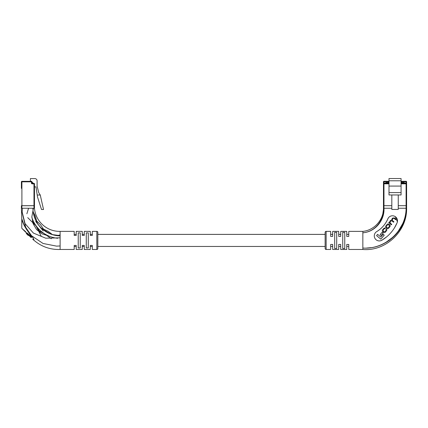 <?xml version="1.0" encoding="UTF-8"?>
<svg xmlns="http://www.w3.org/2000/svg" width="428" height="428" viewBox="0 0 428 428"><rect width="100%" height="100%" fill="white"/><g stroke="black" fill="none" stroke-linecap="round" stroke-linejoin="round"><path stroke-width="0.64" d="M348.772 231.377L348.772 234.389L346.76 234.389L346.76 231.377L346.76 236.4L348.772 236.4L348.772 231.377L362.848 231.377C374.27 230.296 383.707 219.714 383.467 208.243L383.467 181.793L383.467 208.243L391.818 208.243M340.725 231.377L340.725 234.389L338.714 234.389L338.714 231.377L338.714 236.4L340.725 236.4L340.725 231.377L346.76 231.377M332.679 231.377L332.679 234.389L330.667 234.389L330.667 231.377L330.667 236.4L332.679 236.4L332.679 231.377L338.714 231.377M325.136 234.389L97.835 234.389M92.304 234.389L90.292 234.389L90.292 231.377L90.292 235.421L92.304 235.421L92.304 231.377L92.304 234.389M84.257 234.389L82.246 234.389L82.246 231.377L82.246 235.421L84.257 235.421L84.257 231.377L84.257 234.389M76.211 234.389L74.199 234.389L74.199 231.377L74.199 235.421L76.211 235.421L76.211 231.377L76.211 234.389M348.772 249.476L348.772 246.458L346.76 246.458L346.76 249.476L346.76 244.447L348.772 244.447L348.772 249.476L362.848 249.476L362.848 231.377M340.725 249.476L340.725 246.458L338.714 246.458L338.714 249.476L338.714 244.447L340.725 244.447L340.725 249.476L346.76 249.476M332.679 249.476L332.679 246.458L330.667 246.458L330.667 249.476L330.667 244.447L332.679 244.447L332.679 249.476L338.714 249.476M325.136 246.458L97.835 246.458M96.83 249.476L96.83 231.377A1.006 1.006 0 0 1 97.835 232.383L97.835 248.47A1.006 1.006 0 0 1 96.83 249.476L92.304 249.476L92.304 246.458L90.292 246.458L90.292 249.476L84.257 249.476L84.257 245.431L82.246 245.431L82.246 249.476L76.211 249.476L76.211 245.431L74.199 245.431L74.199 249.476L60.123 249.476L60.123 231.377L74.199 231.377M84.257 249.476L84.257 246.458L82.246 246.458L82.246 249.476M76.211 249.476L76.211 246.458L74.199 246.458L74.199 249.476M57.732 238.278A30.174 30.174 0 0 1 31.875 217.413M32.961 208.243A27.66 27.66 0 0 0 60.123 235.898M21.4 188.379L21.4 181.841A0.503 0.503 0 0 1 21.903 181.338L31.458 181.338L31.458 181.841L21.903 181.841L21.903 205.729L33.973 205.729L33.973 183.853L32.212 183.853A0.754 0.754 0 0 1 31.458 183.098L31.458 181.841L31.961 181.841L32.212 183.35L33.973 183.35A0.503 0.503 0 0 1 34.475 183.853L34.475 205.729L33.973 205.729M21.903 205.729L21.4 205.729M37.204 195.018L37.493 196.928L41.516 209.501L43.528 209.501L40.259 195.018L37.204 195.018L35.984 186.87L34.475 186.87M31.961 182.596L32.817 182.596L32.817 183.35M40.259 195.018L38.739 192.654L37.092 186.116L37.092 180.835A2.263 2.263 0 0 0 34.828 178.572L30.404 178.572L30.404 181.338M31.961 181.841A0.503 0.503 0 0 0 31.458 181.338A0.503 0.503 0 0 1 31.961 181.841M31.961 182.761L32.565 182.761L31.961 183.013M32.565 183.35L32.565 182.761M28.58 208.243L26.873 213.765M27.74 217.638L36.005 225.861L41.329 236.475M51.066 234.202L44.1 230.082M35.743 220.34L33.389 213.091M59.471 235.876L54.431 235.202M43.217 231.018L35.743 221.479M27.938 231.345C24.599 227.091 21.972 220.923 21.78 218.81C22.01 221.067 24.621 227.081 27.938 231.345L31.667 237.101A0.503 0.289 135 0 1 30.955 237.46L21.924 228.429L30.955 237.46M21.4 208.243L21.4 205.675L34.475 205.675L34.475 208.243L21.4 208.243L21.775 218.804L22.984 222.79M25.605 227.835L26.766 229.622M31.667 237.101L27.938 233.731C20.02 226.503 20.02 226.503 27.938 233.731L26.868 232.773M25.712 231.73L21.924 228.429M86.269 232.886L86.269 247.967L88.28 247.967L88.28 232.886L86.269 232.886M78.222 232.886L78.222 247.967L80.234 247.967L80.234 232.886L78.222 232.886M96.83 231.377L92.304 231.377M90.292 231.377L84.257 231.377M82.246 231.377L76.211 231.377M92.304 249.476L92.304 245.431L90.292 245.431L90.292 249.476M23.77 224.245L21.769 218.719C21.657 222.983 30.195 233.19 33.753 239.059L33.817 240.049L33.753 239.059A0.503 0.348 -30.4 0 0 33.245 239.134L33.561 239.931L33.245 239.134A0.503 0.342 135 0 1 32.694 239.199M33.32 239.824L33.705 240.049C41.27 246.624 50.071 249.77 60.123 249.476M34.475 208.243C35.599 221.495 46.823 231.618 60.123 231.377M33.122 239.626L33.272 239.776A0.503 0.503 -45 0 0 33.561 239.931L33.561 239.931A0.503 0.498 90 0 1 33.817 240.049M26.488 232.993L26.247 233.463L26.59 233.806L26.948 233.453M28.227 234.731L27.868 235.084L28.285 235.502L28.692 235.197M28.938 235.443L29.414 235.919M29.88 236.379L30.324 236.823M33.448 208.243L31.859 216.691L33.079 223.657L36.605 229.606L42.072 233.897L48.894 236.042M57.17 235.684L60.123 234.892L57.165 235.684M33.454 208.243L32.999 209.763M22.4 208.243L22.133 212.475L25.744 227.536M31.742 235.86L43.046 243.468L56.571 246.132L60.123 245.956L56.571 246.132M22.133 211.903L25.049 223.619L33.384 233.062L45.721 238.198L60.123 237.818M27.89 235.106L28.248 234.747M27.868 235.084L26.59 233.806M388.999 181.793L383.97 181.793L383.97 181.29L388.999 181.29M401.068 181.29L406.097 181.29A0.503 0.503 0 0 1 406.6 181.793L406.6 205.675L406.097 205.675L406.6 205.675L406.6 181.793A0.503 0.503 0 0 0 406.097 181.29L406.097 181.793L401.068 181.793M388.999 183.805L383.97 183.805L383.97 205.675L391.818 205.675L383.467 205.675L383.97 205.675L383.97 208.243C384.735 220.292 375.142 231.955 362.848 232.789C375.024 231.864 384.312 220.126 383.467 208.243L383.97 208.243M398.254 208.243L406.097 208.243L406.097 205.675L398.254 205.675L406.097 205.675L406.097 183.805L401.068 183.805M404.235 183.302L404.235 182.547L401.068 182.547M391.818 209.447L398.254 209.447L398.254 194.965L391.818 194.965L391.818 209.447M391.818 194.965L388.999 194.965L388.999 178.524L401.068 178.524L401.068 194.965L398.254 194.965M388.999 192.605L401.068 192.605M388.999 186.068L401.068 186.068M388.999 182.547L385.831 182.547L385.831 183.302M383.97 181.29A0.503 0.503 0 0 0 383.467 181.793A0.503 0.503 0 0 1 383.97 181.29A0.503 0.503 0 0 0 383.467 181.793L383.97 181.793L383.97 183.805L383.467 183.805A0.503 0.503 0 0 1 383.97 183.302L388.999 183.302M401.068 183.302L406.097 183.302A0.503 0.503 0 0 1 406.6 183.805L406.097 183.805L406.097 183.05L404.235 183.05M388.999 182.965L386.179 182.965L388.999 182.713M401.068 182.713L404.139 182.965L404.139 183.302L403.888 182.713L401.068 182.965M385.928 183.302L385.928 182.965L385.928 183.302M376.736 231.58C381.803 228.504 385.505 224.261 387.848 218.847A27.157 27.157 0 0 1 376.736 231.58A5.029 5.029 0 0 0 379.31 240.927A5.029 5.029 0 0 0 381.878 240.22L380.636 240.75M330.667 231.377L326.141 231.377A1.006 1.006 0 0 0 325.136 232.383L325.136 248.47A1.006 1.006 0 0 0 326.141 249.476L330.667 249.476M334.691 248.534L334.691 232.318L336.702 232.318L336.702 248.534L334.691 248.534M344.749 248.534L342.737 248.534L342.737 232.318L344.749 232.318L344.749 248.534M362.848 248.058C385.002 249.658 406.102 230.697 406.097 208.243L406.6 208.243L406.6 205.675L406.6 208.243C406.509 230.746 385.259 249.733 362.848 248.058M386.682 236.823L381.878 240.22A37.215 37.215 0 0 0 397.104 222.779A5.029 5.029 0 0 0 394.439 216.183A5.029 5.029 0 0 0 387.848 218.847L388.319 217.986M395.306 216.654L397.403 221.832M397.104 222.779L394.391 227.99M402.438 224.101L398.302 231.131M392.845 237.224L386.163 242.2M371.012 247.641L366.545 248.069M386.045 242.457L389.635 240.129M403.342 223.058L404.39 220.367M383.493 209.351L382.418 216.557M406.097 208.243L406.6 208.243C407.242 231.206 385.735 251.477 362.848 249.476M385.997 229.478L385.917 230.703L385.291 231.452L383.814 231.751L383.258 231.286L383.215 229.873L383.9 229.055L385.393 228.349C384.842 227.835 384.221 227.974 383.536 228.755L382.91 229.504C382.145 230.168 382.134 230.906 382.873 231.719L383.461 232.211C384.44 232.741 385.104 232.666 385.451 231.997L386.291 230.992C386.987 230.211 387.003 229.563 386.334 229.055L385.997 229.478M389.084 222.196L388.736 222.608L391.379 224.818L391.748 224.374L390.095 222.988L390.497 221.153L391.946 220.885L393.546 222.223L393.921 221.774L392.353 220.468L392.62 218.612L393.931 218.269L395.649 219.703L395.98 219.307L394.268 217.879L392.374 218.173L391.593 220.099L390.39 220.543L389.4 222.448L389.084 222.196M386.254 225.497C385.419 226.342 385.371 227.129 386.11 227.851L386.687 228.338C387.533 228.937 388.298 228.745 388.982 227.771L389.512 227.134C390.347 226.289 390.4 225.508 389.662 224.78L389.079 224.293C388.233 223.7 387.468 223.887 386.789 224.861L386.254 225.497M381.123 235.486L383.167 233.041L382.161 232.201L380.118 234.646L381.123 235.486M376.581 235.609L380.856 239.177L384.232 235.138L383.188 234.266L380.85 237.064L377.619 234.362L376.581 235.609M388.731 224.764L387.26 225.026L386.505 225.936L386.505 227.429L387.035 227.873L388.506 227.605L389.261 226.696L389.261 225.203L388.731 224.764M21.903 181.338A0.503 0.503 0 0 0 21.4 181.841L21.903 181.841L21.903 181.338M31.458 183.098L32.212 183.35L32.212 183.853M34.475 183.853A0.503 0.503 0 0 0 33.973 183.35L33.973 183.853L34.475 183.853M21.903 205.675L21.903 208.243M33.973 205.675L33.973 208.243M27.028 234.239L27.381 233.886M388.999 180.787L401.068 180.787M383.467 183.05L385.831 183.05M406.6 183.05L406.097 183.05L406.097 181.793L406.6 181.793A0.503 0.503 0 0 0 406.097 181.29M403.888 183.302L404.139 182.965M385.928 182.965L386.179 183.302M326.141 231.377L326.141 249.476M40.564 233.014L35.834 225.609M35.856 225.642L32.416 221.474M44.346 233.725L38.991 230.794M51.328 238.744L44.314 233.704M52.58 234.71L48.252 231.355M37.247 223.031L35.203 215.824M48.278 231.371L42.34 228.563M35.214 215.851L33.213 211.978M58.406 235.395L52.467 234.619M40.483 224.679L36.605 220.966M44.71 230.869L40.462 224.657M21.775 218.804L21.775 228.076"/></g></svg>
